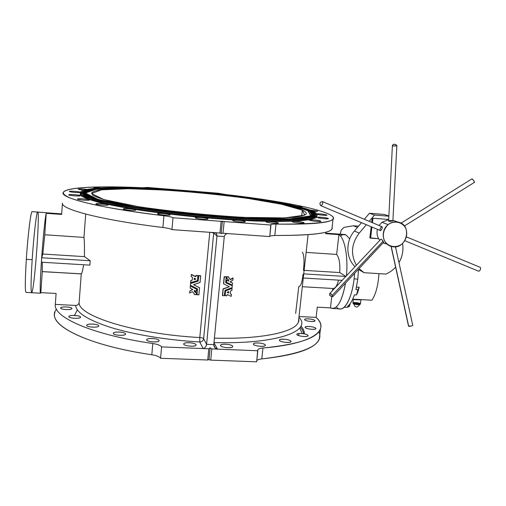 <?xml version="1.0" encoding="UTF-8"?>
<svg xmlns="http://www.w3.org/2000/svg" width="506" height="506" viewBox="0 0 506 506"><rect width="100%" height="100%" fill="white"/><g stroke="black" fill="none" stroke-linecap="round" stroke-linejoin="round"><path stroke-width="0.76" d="M327.091 213.355C332.094 215.429 334.08 217.308 333.056 219.003C330.443 222.887 311.43 224.588 276.004 224.114L274.809 235.473C310.21 235.581 329.242 233.443 331.904 229.06L332.1 227.371C334.004 232.792 314.909 235.492 274.809 235.473L269.818 235.979L274.809 235.473L276.004 224.114C327.274 224.322 344.301 220.742 327.091 213.355C311.304 206.815 269.995 199.566 225.398 194.494C269.995 199.566 311.304 206.815 327.091 213.355M325.794 232.178L325.63 233.683L338.938 234.651C344.637 237.953 348.286 256.776 346.446 275.795C348.286 256.776 344.637 237.953 338.938 234.651L325.63 233.683L325.794 232.178M343.726 234.43L345.908 234.854L349.722 238.87L345.908 234.854L344.94 234.518L325.687 233.171L337.369 233.968M354.801 266.428L354.801 266.921L354.801 266.428M333.112 308.527L339.526 308.862C345.946 310.722 353.359 294.094 354.567 273.461C353.169 298.167 343.112 315.333 336.376 306.908M340.399 235.96L342.726 234.62M318.869 331.721C324.637 344.567 305.611 353.631 261.804 358.912L262.956 348.002C259.913 348.28 258.174 348.919 257.731 349.918L256.662 361.822L210.736 360.127L208.997 359.602L207.732 360.013L208.814 348.798L210.142 347.793L211.824 348.919L210.736 360.127L256.662 361.822L257.82 350.753L211.824 348.919L257.82 350.753C257.288 349.311 259.002 348.394 262.956 348.002C313.53 343.84 330.31 329.969 316.117 317.388L299.014 316.541L316.117 317.388L317.281 307.174L330.462 307.869L317.281 307.174L316.117 317.388C320.241 321.266 321.69 325.099 320.475 328.881C317.275 338.122 298.097 344.497 262.956 348.002L261.804 358.912C296.927 355.06 316.111 348.286 319.362 338.584L319.779 334.934M224.158 221.558L223.026 233.247L269.761 236.568L270.963 225.031L224.158 221.558L270.963 225.031C270.337 224.36 272.019 224.057 276.004 224.114C272.936 224.057 271.21 224.24 270.824 224.658L269.761 236.568L223.026 233.247L221.173 233.544L219.971 233.032L221.103 221.331L224.158 221.558L222.362 221.236L221.173 233.544L223.026 233.247L224.158 221.558M85.704 214.076L83.971 237.409C84.426 240.571 84.578 246.979 84.426 256.631L90.207 260.754L89.878 265.131L41.429 262.209L89.878 265.131L90.207 260.754L41.726 257.775L41.429 262.209L41.726 257.775L90.207 260.754L84.426 256.631L42.814 254.031L41.726 257.775L42.814 254.031L84.426 256.631C84.578 246.979 84.426 240.571 83.971 237.409L44.768 234.765L42.814 254.031L44.768 234.765L83.971 237.409L85.704 214.076M83.648 264.758C82.503 271.216 81.706 274.252 81.264 273.854L42.264 271.595L42.289 262.26L42.232 271.64L81.289 273.904C81.77 274.037 82.554 270.988 83.648 264.758M81.257 273.904L79.132 302.493C77.551 315.738 134.855 334.131 199.788 337.534L209.756 232.305L199.788 337.534C134.855 334.131 77.551 315.738 79.132 302.493L81.257 273.904M190.794 280.577L192.21 280.039L190.768 280.71M191.357 274.511L195.93 276.567L196.037 275.441L195.79 276.643L191.357 274.511M196.138 275.359L197.985 275.688L197.485 280.609L190.598 282.614L190.768 280.722L192.204 280.166L192.463 277.32L191.16 276.548L191.331 274.65L195.797 276.788L196.138 275.359L197.89 275.504L196.037 275.441M189.832 290.975L192.767 289.438L189.807 291.114M190.294 285.985L196.657 289.09L190.294 285.985M194.272 290.589L196.296 292.538L194.468 291.342L194.272 290.589M196.372 292.582L196.132 294.694L194.291 294.498L194.323 293.847L192.539 291.69L189.636 293.012L189.858 291.051L192.761 289.596L190.098 288.022L190.414 286.067L196.714 289.287L196.41 291.273L194.291 290.343L194.468 291.5L196.296 292.538M200.616 275.745L200.066 282.481L193.539 284.682L199.547 287.743L198.902 294.815L197.043 294.764L197.46 288.85L190.408 285.264L190.509 283.55L198.162 281.14L198.719 275.808L200.654 275.896L198.801 275.574L200.547 275.713M190.534 283.398L198.137 280.988L198.694 275.662L198.137 280.988L190.509 283.537L190.408 285.264L197.479 288.869L196.942 294.543M162.894 227.485C100.567 219.933 60.701 209.237 62.447 203.14L61.65 214.436L46.223 213.311L61.65 214.436L62.447 203.14C60.701 209.237 100.567 219.933 162.894 227.485L163.919 215.758C97.924 207.922 57.918 197.365 63.465 192.097C67.178 186.948 101.428 185.803 142.395 187.739C100.036 185.772 65.325 187.1 63.212 192.634C63.389 194.285 65.875 196.157 70.669 198.238C76.849 200.427 85.387 202.735 96.279 205.158C114.192 208.826 137.518 212.507 163.919 215.758C168.852 216.378 171.882 217.042 173.014 217.763L221.103 221.331L173.014 217.763L171.964 229.623C170.838 228.826 167.821 228.117 162.894 227.485C167.821 228.117 170.838 228.826 171.964 229.623L214.152 232.615L171.964 229.623L173.014 217.763C171.882 217.042 168.852 216.378 163.919 215.758L162.894 227.485M61.688 213.886L46.425 212.773L61.688 213.886M46.47 212.71L37.596 212.065C36.47 212.273 33.712 235.973 32.175 259.686C30.853 281.26 30.702 292.278 31.72 292.727C30.702 292.278 30.853 281.26 32.175 259.686C33.712 235.973 36.47 212.273 37.596 212.065C40.176 208.776 35.097 282.595 32.144 291.76L31.72 292.727L40.461 293.189M56.09 293.448L40.834 292.645L40.606 293.195C39.772 294.372 40.214 278.528 41.682 257.611C43.149 236.719 45.23 216.625 46.223 213.311L44.768 234.765L46.223 213.311C45.192 216.732 42.959 238.611 41.505 260.248C40.031 281.931 39.784 296.484 40.834 292.645L56.09 293.448L55.318 304.416L75.666 305.428C77.646 305.339 78.803 304.359 79.132 302.493C78.803 304.359 77.646 305.339 75.666 305.428L55.318 304.416C53.143 317.098 91.788 334.706 152.799 343.511C157.613 344.282 160.541 345.415 161.585 346.907L203.089 348.564L199.775 341.98C167.486 340.127 134.318 334.668 111.295 327.629C88.164 320.153 76.292 312.752 75.666 305.428C76.292 312.752 88.164 320.153 111.295 327.629C134.318 334.668 167.486 340.127 199.775 341.98L199.788 337.534C201.856 337.704 203.134 338.084 203.627 338.672L206.587 344.282L216.966 236.087L213.703 233.032L203.627 338.672L213.703 233.032L216.966 236.087L206.581 344.327L213.772 344.624L224.266 236.599L213.772 344.624L206.581 344.327L203.627 338.672C203.134 338.084 201.856 337.704 199.788 337.534L199.775 341.98C201.932 341.86 203.216 340.759 203.627 338.672C203.216 340.759 201.932 341.86 199.775 341.98L203.089 348.564L161.585 346.907L160.579 358.273C159.548 356.711 156.626 355.535 151.819 354.757L152.799 343.511C91.788 334.706 53.143 317.098 55.318 304.416L56.09 293.448M42.264 271.646L40.834 292.645L42.264 271.646M214.405 338.141C262.544 339.456 295.871 331.753 298.42 321.886L298.736 319.058L298.42 321.886C295.871 331.753 262.544 339.456 214.405 338.141M303.246 278.003L303.979 271.665L303.701 273.879L345.813 276.466L303.701 273.879L303.246 278.003L342.151 280.356L303.246 278.003M231.837 288.319L225.398 290.691L224.873 295.491L225.398 290.691L231.811 288.256M230.293 293.79L231.495 294.473L231.185 296.389L227.175 294.517L226.827 295.801L225.132 295.751L225.543 290.944L232.039 288.407L231.906 290.33L230.572 290.975L230.293 293.784L231.451 294.391L230.293 293.79L230.572 290.975L231.906 290.33L232.09 288.496L231.716 288.243L225.398 290.691L224.873 295.491L226.827 295.801L227.175 294.517L231.179 296.389L231.495 294.473L230.293 293.784M228.535 276.814L226.808 276.7L226.53 278.597L226.808 276.7L228.522 276.788M232.855 278.034L230.205 279.464L232.83 277.958M230.103 281.836L232.57 283.056L232.311 285.068L226.454 282.291L226.72 280.273L228.725 281.083L227.592 279.002L226.745 278.749L227.023 276.858L228.718 276.921L228.756 277.642L230.306 279.66L233.114 278.192L232.88 280.109L230.154 281.734L232.57 283.056L230.103 281.836M226.239 282.127L226.511 280.115L228.497 280.925L227.833 279.122L228.725 281.083L226.505 280.115L226.429 282.272M222.425 295.51L223.038 288.882L229.313 286.757L223.684 283.841L224.367 276.852L226.182 276.833L225.676 282.645L232.298 285.846L232.184 287.541L224.974 290.368L224.297 295.732L222.539 295.58L223.165 289.128L229.313 286.757L223.038 288.882L222.539 295.605M223.538 283.771L224.171 276.7L225.973 276.681L224.171 276.7L223.703 283.904M213.949 342.796L217.523 349.146C215.265 348.583 214.013 347.078 213.772 344.624L214.917 347.609L217.523 349.146L213.949 342.796M298.932 317.287C312.487 330.76 278.104 344.377 213.975 342.568C278.104 344.377 312.487 330.76 298.932 317.287M265.214 344.871C267.016 347.078 255.087 346.591 253.544 344.384C251.918 342.201 263.582 342.695 265.214 344.871C264.031 342.986 253.74 342.119 253.436 343.884C252.424 345.857 264.948 347.458 265.346 345.402L265.214 344.871M290.849 341.031C292.822 343.138 281.342 342.657 279.603 340.551C277.781 338.463 289.027 338.957 290.849 341.031C289.514 339.267 279.723 338.394 279.451 340.026C278.483 341.873 290.646 343.517 291.02 341.582L290.849 341.031L290.754 341.898L290.849 341.031M307.831 335.231C309.887 337.211 298.869 336.724 297.041 334.744C295.137 332.79 305.928 333.277 307.831 335.231C306.434 333.587 297.098 332.733 296.864 334.226C295.953 335.94 307.692 337.565 308.027 335.769L307.831 335.231L307.73 336.085L307.831 335.231M315.655 328.135C317.692 329.975 307.142 329.488 305.308 327.648C303.41 325.826 313.758 326.319 315.655 328.135C314.264 326.61 305.333 325.782 305.124 327.161C304.27 328.736 315.561 330.298 315.864 328.641L315.655 328.135L315.561 328.944L315.655 328.135M314.751 320.412C316.705 322.113 306.566 321.626 304.814 319.925C302.993 318.236 312.936 318.729 314.751 320.412C313.423 318.995 304.814 318.198 304.637 319.476C303.84 320.93 314.688 322.404 314.953 320.874L314.751 320.412L314.669 321.152L314.751 320.412M232.646 346.186C234.17 348.457 221.881 347.964 220.622 345.693C219.275 343.454 231.286 343.953 232.646 346.186C231.691 344.213 220.894 343.372 220.559 345.244C219.515 347.318 232.311 348.817 232.728 346.667L232.646 346.186M325.662 233.374L345.908 234.854L325.662 233.374M345.535 283.094C342.328 300.248 337.799 308.704 331.942 308.47L330.462 307.869L331.772 296.548L330.462 307.869C336.819 310.355 341.841 302.101 345.535 283.094M306.117 252.38L336.642 254.436L338.938 234.651L336.642 254.436L306.117 252.38M304.125 270.349L339.747 272.57C340.228 263.588 339.197 257.541 336.642 254.436C339.197 257.541 340.228 263.588 339.747 272.57L304.125 270.349M302.405 252.127C304.1 255.201 304.448 261.254 303.455 270.305M345.857 276.415L339.747 272.57L345.857 276.415M302.316 286.712L332.923 288.483C335.136 288.705 337.021 285.922 338.565 280.134C336.952 286.143 334.997 288.907 332.708 288.426M303.012 274.334C302.101 282.474 300.69 286.535 298.793 286.51L295.656 313.435M332.455 290.653L332.708 288.471L332.455 290.653M71.934 308.54C71.909 310.254 60.359 309.697 60.625 307.983C60.79 306.288 72.092 306.845 71.934 308.54C72.314 306.876 60.922 306.25 60.644 307.92C59.803 309.609 71.662 310.336 71.915 308.622L71.934 308.54M80.599 317.135C80.656 318.995 68.677 318.445 68.879 316.585C68.974 314.745 80.688 315.301 80.599 317.135C80.916 315.346 69.208 314.7 68.898 316.497C68 318.325 80.29 319.103 80.581 317.243L80.599 317.135M98.74 325.877C98.967 327.882 86.634 327.338 86.678 325.333C86.615 323.353 98.664 323.897 98.74 325.877C98.904 323.966 87.038 323.296 86.697 325.2C85.742 327.154 98.385 328.027 98.721 326.035L98.74 325.877M125.583 333.935C126.07 336.066 113.515 335.541 113.3 333.41C112.983 331.297 125.248 331.835 125.583 333.935C125.513 331.942 113.673 331.234 113.319 333.201C112.313 335.263 125.197 336.269 125.564 334.162L125.583 333.935M159.074 340.456C159.896 342.682 147.265 342.17 146.721 339.937C146.076 337.736 158.416 338.261 159.074 340.456C158.713 338.419 147.088 337.66 146.727 339.652C145.69 341.771 158.675 342.942 159.074 340.766L159.074 340.456M196.037 344.694C197.22 346.964 184.684 346.465 183.773 344.188C182.767 341.942 195.019 342.448 196.037 344.694C195.36 342.663 184.102 341.854 183.754 343.814C182.698 345.94 195.651 347.287 196.069 345.092L196.037 344.694M84.407 191.761L83.629 193.033L96.368 199.345L133.932 207.131L189.212 214.259L247.048 218.617L291.26 219.117L312.31 216.075L309.261 210.692L286.649 204.348L250.793 198.156L207.884 192.95C177.562 190.148 149.548 188.453 123.856 187.871L94.907 188.985L83.775 192.906L84.553 191.641L90.789 189.592L102.459 188.333C112.541 187.884 124.356 187.821 137.91 188.143C159.434 188.915 182.268 190.465 206.397 192.799C230.426 195.272 252.298 198.181 272.019 201.533C284.22 203.779 294.41 206.037 302.582 208.308L311.082 211.578L313.809 214.525L311 216.625C306.706 217.808 299.761 218.649 290.166 219.161C279.078 219.452 265.846 219.319 250.457 218.769C234.107 217.972 216.897 216.777 198.826 215.189C180.731 213.412 163.457 211.388 147.006 209.123C131.497 206.79 118.164 204.424 107.006 202.046L94.021 198.637L86.286 195.55L83.629 193.033L84.376 191.787M308.046 210.597L310.981 215.91L290.109 218.908L246.428 218.402C207.909 216.037 170.699 212.261 134.792 207.068L97.658 199.377L85.141 193.014L96.07 189.13L124.653 188.023L164.014 189.472C193.456 191.553 222.21 194.462 250.28 198.2L285.738 204.323L308.046 210.597C291.273 203.475 237.681 195.297 186.505 191.085C164.241 189.32 143.919 188.302 125.545 188.03C114.135 188.023 104.521 188.365 96.709 189.054C90.182 189.959 86.324 191.217 85.153 192.83C85.577 194.412 88.518 196.214 93.977 198.238C100.928 200.363 110.295 202.571 122.079 204.867C141.282 208.32 165.449 211.622 191.319 214.291C217.877 216.827 242.058 218.409 263.854 219.022C277.111 219.225 288.148 219.047 296.971 218.503C304.365 217.763 309.286 216.745 311.728 215.448C313.442 214.038 312.215 212.419 308.046 210.597L308.046 210.597M82.775 191.635L81.985 192.9L94.812 199.307L132.888 207.213L189.042 214.449L247.795 218.877L292.639 219.376L313.903 216.271L310.716 210.806L287.737 204.373L251.412 198.112L207.979 192.837C177.296 190.003 148.935 188.289 122.901 187.694L93.521 188.814L82.13 192.78L82.921 191.515L89.258 189.434L101.105 188.162C111.339 187.707 123.331 187.644 137.069 187.973C158.89 188.751 182.027 190.326 206.473 192.685C230.818 195.196 252.987 198.143 272.974 201.54C285.352 203.817 295.687 206.106 303.979 208.409L312.613 211.729L315.39 214.721L312.537 216.853C308.192 218.048 301.146 218.908 291.405 219.427C280.16 219.718 266.725 219.585 251.102 219.028C234.499 218.212 217.023 217.004 198.675 215.392C180.3 213.576 162.774 211.527 146.076 209.225C130.352 206.853 116.842 204.456 105.552 202.033L92.421 198.58L84.629 195.455L81.985 192.9L82.744 191.66M309.501 210.711L312.575 216.106L291.488 219.161L247.175 218.662C208.036 216.264 170.231 212.425 133.755 207.144L96.108 199.339L83.503 192.887L94.679 188.959L123.698 187.846L163.571 189.32C193.374 191.426 222.482 194.367 250.9 198.15L286.826 204.354L309.501 210.711C292.373 203.482 238.06 195.202 186.24 190.945C156.626 188.567 128.435 187.441 108.113 188.03C98.721 188.472 91.599 189.282 86.766 190.458L83.515 192.723C83.945 194.329 86.924 196.157 92.453 198.207L104.331 201.483C114.634 203.779 127.069 206.081 141.642 208.377C157.189 210.616 173.703 212.653 191.179 214.487L242.247 218.421C257.927 219.142 271.754 219.465 283.721 219.383C294.353 219.085 302.525 218.453 308.23 217.479L313.296 215.657C315.036 214.221 313.771 212.571 309.501 210.711L309.501 210.711M312.291 210.932L288.913 204.405L252.077 198.061L208.08 192.723C177.011 189.851 148.277 188.112 121.87 187.505L92.016 188.624L80.353 192.641L93.117 199.256L131.756 207.302L188.852 214.664L248.604 219.161L294.138 219.655L315.636 216.486L312.291 210.932C316.193 212.615 317.717 214.146 316.857 215.512L312.676 217.567L303.208 219.054L288.477 219.844C276.162 220.002 261.735 219.724 245.201 218.997C227.77 218.016 209.674 216.644 190.914 214.873C162.926 211.982 136.917 208.383 116.639 204.652L99.593 200.99L87.829 197.555L81.555 194.494L80.612 191.932C85.729 186.119 136.165 186.467 188.295 190.888C240.559 195.297 294.783 203.614 312.291 210.932M310.956 210.825L314.169 216.302L292.866 219.421L247.921 218.921C208.162 216.492 169.757 212.59 132.717 207.226L94.546 199.294L81.858 192.754L93.287 188.782L122.743 187.669L163.134 189.162C193.292 191.3 222.754 194.279 251.514 198.105L287.92 204.38L310.956 210.825C293.474 203.488 238.44 195.114 185.98 190.806C155.987 188.403 127.436 187.258 106.836 187.852C97.304 188.302 90.087 189.124 85.179 190.319L81.871 192.615C82.307 194.241 85.324 196.094 90.922 198.169C98.05 200.351 107.677 202.621 119.789 204.987C139.536 208.542 164.412 211.944 191.04 214.689C218.383 217.302 243.266 218.921 265.682 219.553C279.312 219.756 290.659 219.579 299.716 219.009C307.306 218.25 312.354 217.2 314.865 215.872C316.636 214.405 315.333 212.722 310.956 210.825L310.956 210.825M74.711 315.763L74.736 315.415M77.367 309.843L74.471 315.402M300.286 327.192C302.278 329.381 303.391 331.563 303.638 333.745M302.227 333.549L299.704 327.989M55.002 312.196C49 325.7 87.5 345.332 151.819 354.757C82.25 344.573 44.376 322.834 56.508 309.236M261.804 358.912C259.192 359.171 257.522 359.715 256.795 360.557C257.522 359.715 259.192 359.171 261.804 358.912M207.732 360.013L160.579 358.273L207.732 360.013L208.997 359.602L210.142 347.793L208.814 348.798L203.089 348.564C204.911 348.166 206.075 346.749 206.581 344.327L206.581 344.327C206.075 346.749 204.911 348.166 203.089 348.564L208.814 348.798L207.732 360.013M298.995 320.108L298.616 320.089M304.315 333.871C304.46 331.278 303.334 328.666 300.931 326.035M298.913 333.479L298.685 335.617M147.581 187.473L142.395 187.739L147.581 187.473L218.529 193.26L147.581 187.473M225.398 194.494L218.529 193.26L225.398 194.494M278.11 222.861C280.065 223.937 267.94 223.032 266.238 221.97C264.461 220.913 276.314 221.805 278.11 222.861C276.795 221.963 266.301 220.983 266.099 221.742C265.195 222.558 277.99 223.987 278.268 223.102L278.11 222.861M303.847 222.646C305.991 223.69 294.321 222.811 292.424 221.786C290.45 220.761 301.873 221.628 303.847 222.646C302.392 221.792 292.411 220.844 292.24 221.546C291.374 222.305 303.802 223.728 304.055 222.899L303.847 222.646M320.677 221.071C322.885 222.058 311.702 221.211 309.723 220.236C307.667 219.262 318.622 220.104 320.677 221.071C319.159 220.262 309.653 219.351 309.508 219.996C308.698 220.698 320.69 222.09 320.912 221.318L320.677 221.071M328.128 218.396C330.317 219.326 319.609 218.503 317.635 217.586C315.592 216.676 326.092 217.491 328.128 218.396C326.623 217.65 317.534 216.77 317.414 217.359C316.655 218.004 328.179 219.345 328.375 218.636L328.128 218.396M326.712 214.949C328.837 215.758 319.71 215.151 317.034 214.304C319.216 214.999 326.876 215.664 326.946 215.164L326.712 214.949C323.574 214.146 320.266 213.772 316.788 213.836C320.266 213.772 323.574 214.146 326.712 214.949L326.674 215.271L326.712 214.949M317.521 211.04C318.078 211.457 316.509 211.495 312.809 211.166L317.521 211.04L309.83 209.958L317.521 211.04M311.316 210.983L307.604 210.104M307.68 210.041L308.73 209.933M301.93 206.954L301.064 207.264L301.93 206.954L294.84 205.936M299.388 207.213L298.761 207.175M297.958 207.106L297.212 207.036M293.695 205.891L294.112 205.904M114.679 187.505L118.942 187.492L114.641 187.536M95.349 188.289C92.712 187.574 94.401 187.454 100.428 187.928L93.825 187.802L95.349 188.289M84.066 190.079C74.173 189.358 79.056 188.232 86.811 189.415C82.446 188.858 79.575 188.751 78.196 189.086C78.436 189.446 80.397 189.782 84.066 190.079M80.346 192.318C80.397 193.007 69.139 192.122 69.322 191.445C69.411 190.768 80.435 191.641 80.346 192.318C80.65 191.666 69.518 190.762 69.335 191.42C68.601 192.052 80.176 193.026 80.34 192.35L80.346 192.318M80.195 195.702C80.239 196.454 68.5 195.537 68.702 194.804C68.797 194.07 80.283 194.968 80.195 195.702C80.505 194.993 68.93 194.064 68.715 194.778C67.93 195.468 79.992 196.473 80.182 195.74L80.195 195.702M89.36 199.971C89.492 200.793 77.31 199.857 77.437 199.054C77.456 198.251 89.366 199.174 89.36 199.971C89.6 199.206 77.69 198.244 77.45 199.016C76.615 199.762 89.126 200.819 89.347 200.022L89.36 199.971M108.157 204.86C108.48 205.759 95.931 204.803 95.887 203.924C95.735 203.051 107.993 203.988 108.157 204.86C108.24 204.032 96.159 203.051 95.9 203.867C95.02 204.671 107.898 205.784 108.145 204.93L108.157 204.86M135.791 209.958C136.392 210.932 123.609 209.971 123.293 209.016C122.869 208.074 135.355 209.016 135.791 209.958C135.627 209.079 123.572 208.08 123.3 208.927C122.376 209.775 135.513 210.964 135.791 210.06L135.791 209.958M170.136 214.772C171.085 215.803 158.226 214.841 157.562 213.829C156.803 212.824 169.352 213.766 170.136 214.772C169.668 213.855 157.821 212.849 157.556 213.703C156.607 214.576 169.858 215.847 170.155 214.911L170.136 214.772M207.896 218.782C209.225 219.851 196.461 218.908 195.417 217.852C194.279 216.802 206.739 217.732 207.896 218.782C207.099 217.846 195.626 216.84 195.373 217.681C194.418 218.56 207.65 219.901 207.953 218.959L207.896 218.782M245.144 221.558C246.827 222.646 234.322 221.717 232.912 220.648C231.419 219.579 243.639 220.496 245.144 221.558C244.056 220.635 233.057 219.636 232.823 220.445C231.881 221.299 244.961 222.697 245.252 221.773L245.144 221.558M317.079 215.056L316.44 217.637L309.957 219.674L297.401 221.008L278.983 221.489C263.999 221.362 247.01 220.717 228.01 219.572L198.491 217.2C178.397 215.214 159.358 212.944 141.37 210.388C124.59 207.751 110.529 205.113 99.189 202.476L86.722 198.763L80.517 195.487L80.359 192.786L80.517 195.487L86.722 198.763L99.189 202.476C110.529 205.113 124.59 207.751 141.37 210.388C159.358 212.944 178.397 215.214 198.491 217.2C218.567 218.953 237.542 220.224 255.429 221.021C272.089 221.514 286.08 221.508 297.401 221.008L309.957 219.674L316.44 217.637L317.079 215.056M317.003 215.265L316.769 216.302L312.645 218.364C307.401 219.496 299.463 220.268 288.831 220.692C276.719 220.882 262.506 220.629 246.207 219.946C229.016 219.009 211.116 217.675 192.527 215.948C164.754 213.121 138.764 209.573 118.277 205.853C105.754 203.38 95.912 201.008 88.74 198.738L81.928 195.639L80.391 193.007L81.928 195.639L88.74 198.738L100.934 202.198C111.662 204.639 124.716 207.074 140.105 209.509C156.556 211.881 174.026 214.025 192.527 215.948C211.116 217.675 229.016 219.009 246.207 219.946C262.506 220.629 276.719 220.882 288.831 220.692C299.463 220.268 307.401 219.496 312.645 218.364L317.015 216.214L317.028 215.195M307.825 210.022L306.294 209.528M310.501 211.356L306.857 210.098M304.397 209.351C295.896 206.897 284.72 204.494 270.874 202.122M129.428 188.732C115.09 188.441 103.376 188.7 94.293 189.516M91.662 189.794L87.734 190.351M82.997 191.458L82.465 191.647M85.413 193.039L97.917 199.383L134.963 207.055L189.383 214.063L246.308 218.358L289.881 218.864L310.716 215.872L307.806 210.578L285.555 204.316L250.179 198.207L207.789 193.058C177.827 190.288 150.168 188.624 124.811 188.055L96.298 189.162L85.413 193.039L86.178 191.768L92.313 189.744C99.17 188.776 108.271 188.213 119.631 188.049C143.767 188.042 175.108 189.858 206.315 192.912C230.034 195.354 251.615 198.225 271.058 201.527C283.088 203.741 293.132 205.967 301.178 208.206L309.552 211.426L312.234 214.329L309.457 216.404C305.226 217.561 298.382 218.396 288.92 218.902C277.996 219.187 264.961 219.054 249.812 218.516C233.715 217.725 216.764 216.555 198.972 214.993C181.154 213.241 164.14 211.255 147.923 209.029C132.635 206.726 119.479 204.399 108.455 202.052C98.929 199.756 92.092 197.618 87.943 195.645L85.267 193.159L86.007 191.907L85.413 193.039M302.335 210.148L304.751 215.132L284.758 217.909L243.557 217.39C207.428 215.164 172.514 211.622 138.808 206.758L103.705 199.541L91.548 193.52L101.529 189.813L128.41 188.725L165.747 190.079C193.773 192.059 221.135 194.823 247.839 198.384L281.431 204.209L302.335 210.148C273.044 196.252 101.561 181.414 91.776 192.729L92.655 195.069C95.558 196.866 101.061 198.833 109.151 200.977C118.708 203.184 130.421 205.398 144.305 207.618C159.175 209.788 175.025 211.755 191.856 213.526C217.846 216.005 241.356 217.51 262.374 218.035C275.074 218.181 285.485 217.947 293.619 217.34C300.292 216.543 304.454 215.467 306.105 214.127C306.864 212.937 305.605 211.609 302.335 210.148L301.684 216.138L302.335 210.148M315.01 213.532L314.84 215.885L315.51 214.867L315.01 213.532M313.435 213.355L313.271 215.676L313.929 214.67L313.435 213.355M311.86 213.178L311.709 215.461L312.347 214.474L311.86 213.178M214.152 232.615L219.971 233.032L214.152 232.615C215.973 232.596 216.916 233.734 216.973 236.036L216.973 236.036C216.929 234.164 216.321 233.076 215.145 232.773L214.152 232.615M224.272 236.549L216.973 236.036L224.272 236.549C224.98 234.303 226.492 233.336 228.82 233.658C226.492 233.336 224.98 234.303 224.272 236.549L224.272 236.549M211.179 232.406L213.703 233.032L211.179 232.406M161.585 346.907C160.541 345.415 157.613 344.282 152.799 343.511L151.819 354.757C156.626 355.535 159.548 356.711 160.579 358.273L161.585 346.907M225.72 282.734L226.15 276.826L224.367 276.852L223.684 283.841L229.313 286.757L223.165 289.128L222.621 295.681L224.398 295.643L224.974 290.368L232.184 287.541L232.298 285.846L225.695 282.709M226.72 280.273L226.454 282.291L232.305 285.061L232.57 283.056L230.129 281.893L232.88 280.109L233.114 278.192L232.728 277.952L230.382 279.654L228.756 277.642L228.687 276.915L227.023 276.858L226.827 278.85C228.13 278.996 228.763 279.742 228.725 281.083L226.505 280.115M228.801 291.741L228.548 293.031L227.207 292.221L228.756 291.652L227.162 292.373L228.548 293.031L227.137 292.304L228.68 292.949L228.801 291.741M228.554 291.703L228.446 292.778L228.554 291.703M208.997 359.602L210.736 360.127L211.824 348.919L210.142 347.793L208.997 359.602M222.362 221.236L221.103 221.331L219.971 233.032L221.173 233.544L222.362 221.236M196.935 294.498L197.492 288.926L196.954 294.663L198.902 294.815L199.56 287.806L193.583 284.726L200.066 282.481L200.673 275.966L198.694 275.662M198.801 275.574L198.162 281.14L190.509 283.55M189.858 291.051L189.636 292.98L192.539 291.69L194.329 293.853L194.374 294.555L196.239 294.606L196.315 292.702C194.936 292.487 194.266 291.703 194.291 290.343L196.41 291.273L196.676 289.249L190.439 285.909L190.148 288.091L192.811 289.476L189.858 291.051M190.838 280.64L190.724 282.683L197.485 280.609L197.89 275.504L196.151 275.498L195.797 276.788L191.496 274.435L191.154 276.516L192.463 277.32L192.204 280.166L190.838 280.64M195.784 279.129L194.215 279.616L194.203 278.294L195.841 278.996L194.342 278.211L194.095 279.559L195.784 279.129M195.778 278.983L194.215 279.464L195.778 278.983M381.935 222.298L388.697 219.629L381.935 222.298L379.083 225.499L381.935 222.298L388.146 224.607C391.106 222.324 394.319 221.47 397.805 222.045C413.301 224.392 406.445 250.875 391.549 246.454C382.378 244.562 380.145 230.527 388.146 224.607L381.935 222.298M392.915 220.192L394.503 220.882M386.976 244.012L383.181 242.931L385.294 243.715M379.842 240.331C377.28 237.2 376.477 233.532 377.419 229.338C376.477 233.532 377.28 237.2 379.842 240.331M392.707 220.711C392.517 221.109 391.22 221.324 388.817 221.343C388.987 220.591 390.284 220.376 392.707 220.711M320.924 205.746L380.335 230.559C381.72 229.907 382.321 228.649 382.131 226.789L322.657 201.679C323.049 203.722 322.392 205.044 320.69 205.651C319.311 203.361 319.925 202.014 322.531 201.616C319.868 202.134 319.292 203.501 320.817 205.714C322.537 204.797 323.106 203.431 322.531 201.616L382.049 226.745C382.454 228.105 381.967 229.395 380.588 230.622C379.652 229.56 380.031 228.269 381.72 226.745M381.986 239.812L383.687 242.374M388.146 224.607C383.757 228.971 382.391 234.05 384.048 239.831C387.153 246.662 395.793 248.661 401.935 244.037C406.286 239.705 407.659 234.664 406.052 228.902C403.01 222.071 394.357 219.965 388.146 224.607M404.376 226.018L474.381 182.4C474.04 180.958 473.243 179.763 471.997 178.82L473.591 180.357L471.978 178.89C472.863 179.086 475.558 183.261 474.179 182.192M396.691 145.292C394.256 143.837 392.877 144.033 392.567 145.88C395.066 146.145 396.445 145.949 396.691 145.292L396.868 145.595C395.167 146.278 393.681 146.196 392.403 145.349C393.51 143.913 394.939 143.894 396.691 145.292M383.067 241.198L332.164 295.428C330.216 292.917 329.419 292.917 329.779 295.434C332.537 297.06 333.334 297.06 332.164 295.428L332.897 296.579C330.797 296.731 329.722 295.738 329.678 293.6C330.424 293.24 331.253 293.847 332.164 295.428L383.067 241.198C382.068 239.755 381.366 239.066 380.961 239.148L329.678 293.6M412.656 325.269C412.396 325.953 411.093 326.193 408.747 325.99L408.639 326.003C408.405 326.452 409.145 326.49 410.853 326.123L408.639 326.003C410.448 326.288 411.821 326.06 412.751 325.339L395.464 246.745M480.371 267.396C480.921 269.034 480.365 270.318 478.714 271.254C480.302 270.476 480.871 269.198 480.422 267.415L406.508 236.928M478.695 271.241L404.863 240.736M408.639 326.003L391.195 246.359L408.639 326.003M332.897 296.579L383.706 242.203M392.397 145.513L388.621 221.128C389.81 221.464 391.227 221.369 392.877 220.85L392.884 220.812M373.017 218.244L372.473 222.71L373.017 218.244L388.703 219.471L373.017 218.244M371.948 227.055L370.607 238.136L378.678 238.724L369.848 237.801L371.189 226.739L369.848 237.801L370.607 238.136L371.948 227.055M385.857 274.075C389.576 272.506 392.827 270.191 395.616 267.136C392.827 270.191 389.576 272.506 385.857 274.075L364.092 272.709L385.857 274.075M398.949 262.614C402.447 256.58 403.649 250.211 402.561 243.5C403.649 250.211 402.447 256.58 398.949 262.614M359.222 233.121C351.36 243.626 350.43 254.322 356.42 265.201C350.43 254.322 351.36 243.626 359.222 233.121L354.421 231.002L361.474 222.678L354.421 231.002C345.427 241.242 345.781 257.99 355.041 266.668C345.781 257.99 345.427 241.242 354.421 231.002L359.222 233.121L366.338 224.715L359.222 233.121M359.083 268.642L364.092 272.709L358.387 269.382L364.092 272.709L359.083 268.642M369.209 221.324L374.51 215.056L388.867 216.195L374.51 215.056L369.203 221.331M371.714 222.381L372.245 217.959L371.714 222.387M344.137 307.262L347.325 307.325L349.494 306.383L347.546 306.282C350.12 304.448 352.41 300.64 354.409 294.859L356.433 294.973L357.963 289.71L355.933 289.59L357.799 279.129L354.073 278.901L357.799 279.129L358.495 269.451L357.799 279.129L355.933 289.59L357.963 289.71L356.433 294.973L357.691 292.493L359.216 287.25L357.691 292.493L356.433 294.973L354.409 294.859C352.41 300.64 350.12 304.448 347.546 306.282L349.494 306.383L347.325 307.325L345.396 307.224M356.275 299.634L360.259 299.849M371.904 300.21L352.72 299.154L371.904 300.21C375.838 294.258 378.191 285.403 378.956 273.638C378.191 285.403 375.838 294.258 371.904 300.21M341.215 230.16L343.941 227.384L341.215 230.16L340.196 234.17L341.215 230.16M357.432 227.447L353.46 225.765L343.941 227.384L353.46 225.765L357.432 227.447M356.496 287.092L359.216 287.25L357.963 289.71L359.216 287.25L356.496 287.092M358.533 226.15L353.46 225.765L358.533 226.15M350.158 303.625L349.494 306.383L350.158 303.625M359.874 304.251C360.557 305.327 352.473 304.258 353.39 303.398M359.469 304.068C357.084 303.189 355.13 302.999 353.599 303.492M353.049 303.189L353.352 303.562C355.231 304.561 357.388 304.871 359.81 304.479L360.361 304.081C357.565 304.523 355.079 304.169 352.91 303.018C352.366 302.082 358.969 302.626 360.234 303.619M353.308 299.52L352.91 302.892C352.347 303.809 360.272 304.941 360.449 303.967L360.361 304.081M359.633 299.875L357.185 299.735M369.45 213.26L384.301 214.436L388.874 216.005L384.301 214.436L369.45 213.26L364.352 219.281L369.45 213.26L374.51 215.056L369.45 213.26M37.596 212.065L32.03 211.653C30.746 211.856 27.836 235.581 26.325 259.325C25.034 280.938 24.971 291.975 26.148 292.436L31.72 292.727M26.325 259.325L32.175 259.686L26.325 259.325M281.361 202.912L277.939 202.248M333.056 219.003L331.904 229.06M308.078 234.683L303.745 273.778M298.742 318.995C298.85 321.304 298.742 322.265 298.42 321.886L303.277 278.009M320.475 328.881L319.362 338.584M316.933 215.044L315.333 213.646M316.769 216.302L316.857 215.512M214.917 347.609L213.88 345.737M257.687 350.348L257.731 349.918M397.805 222.045L392.909 220.325M471.997 178.82L401.018 223.184M408.519 326.085L391.056 246.314M322.657 201.679L382.131 226.789M396.868 145.595L392.877 220.85M357.192 299.735L352.562 299.482M359.595 304.58C357.489 307.977 355.794 306.908 355.073 306.497L353.58 303.783M360.449 303.967L360.936 299.944M80.34 192.35L80.1 195.588"/></g></svg>
